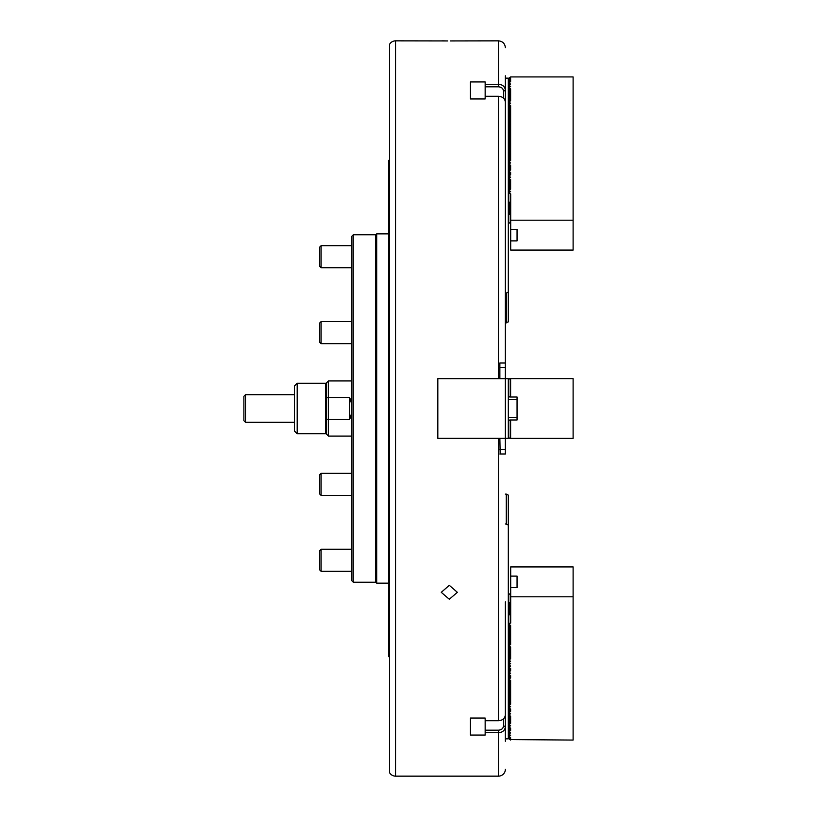 <?xml version="1.0" encoding="UTF-8"?>
<svg xmlns="http://www.w3.org/2000/svg" width="817" height="817" viewBox="0 0 817 817"><rect width="100%" height="100%" fill="white"/><g stroke="black" fill="none" stroke-linecap="round" stroke-linejoin="round"><path stroke-width="1.23" d="M449.309 599.249L441.262 592.325L449.309 585.319L457.357 592.325L449.309 599.249M505.376 601.894L505.376 714.783C504.937 718.419 502.639 720.4 498.482 720.717L498.482 438.372L437.82 438.372L437.82 378.628L437.82 438.372M389.566 656.664L389.566 160.336L388.647 160.336L388.647 656.664L389.566 656.664M447.716 40.932L395.54 40.85L395.54 776.15L498.482 776.15L498.482 732.726L485.155 732.726L485.155 735.055L470.449 735.055L470.449 718.051L485.155 718.051L485.155 720.717L498.482 720.717M441.905 40.86L446.235 40.921M437.82 378.628L499.861 378.628L499.861 363.003L505.376 363.003L502.986 363.003L505.376 363.003L502.986 363.003L505.376 363.003L505.376 102.217C504.947 98.581 502.649 96.6 498.482 96.283L485.155 96.283L485.155 98.949L470.449 98.949L470.449 81.945L485.155 81.945L485.155 84.274L498.482 84.274L498.482 40.85L450.351 40.932M500.157 453.997L499.861 438.372L498.482 438.372M505.376 657.042L505.376 741.182M505.376 769.257A6.893 6.893 0 0 1 498.482 776.15M395.54 40.85A6.893 6.893 0 0 0 389.566 44.302L389.566 772.698A6.893 6.893 0 0 0 395.54 776.15M503.538 725.813L505.376 726.732C504.947 730.398 502.649 732.4 498.482 732.726L498.482 730.184C501.556 729.928 503.241 728.468 503.538 725.813L503.538 718.817M505.376 185.061L505.376 75.818M498.482 86.816L498.482 84.274C502.639 84.59 504.937 86.592 505.376 90.268L503.538 91.187C503.231 88.532 501.546 87.072 498.482 86.816L485.155 86.816L485.155 84.274M499.861 449.401L505.376 449.401L505.376 453.997L499.861 453.997L502.986 453.997M470.449 98.949L470.449 81.945M485.155 96.283L485.155 86.816M503.538 98.183L503.538 91.187M485.155 732.726L485.155 730.184L498.482 730.184M485.155 720.717L485.155 730.184M470.449 718.051L470.449 735.055M437.82 378.68L508.317 378.68L508.317 438.32L437.82 438.32M505.376 449.401L505.376 363.003M505.376 741.244L505.376 738.854L508.317 738.854L508.317 524.953L505.376 523.942M506.295 523.942L506.295 494.111L508.317 495.122L508.317 524.953M505.376 494.111L506.295 494.111M505.376 78.146L508.317 78.146L508.317 321.878L505.376 322.889M506.295 322.889L506.295 293.058L508.317 292.047M505.376 293.058L506.295 293.058M499.861 438.372L505.376 438.372M505.376 378.628L499.861 378.628M328.444 436.074L326.606 434.236L326.606 382.764L328.444 380.926L328.444 397.481L349.584 397.481C352.627 404.823 352.627 412.177 349.584 419.519L328.444 419.519L328.444 436.074L351.882 436.074M351.882 380.926L328.444 380.926M326.606 397.869L328.444 397.481L328.444 419.519L326.606 419.131M349.584 397.481L349.584 419.519M245.498 422.287L243.885 420.673L243.885 396.327L245.498 394.713L245.498 422.287L294.437 422.287M325.687 433.776L325.687 383.224L297.194 383.224L297.194 433.776L325.687 433.776L326.606 432.857M297.194 433.776L294.437 431.019L294.437 385.981L297.194 383.224M353.261 582.215L353.261 234.785L351.882 236.164L351.882 580.836L353.261 582.215L375.779 582.215L376.698 583.134L388.647 583.134M353.261 234.785L375.779 234.785L375.779 582.215M375.779 234.785L376.698 233.866L376.698 583.134M319.713 494.03L319.713 474.728L321.091 473.349L321.091 495.408L319.713 494.03M351.882 473.349L321.091 473.349M351.882 495.408L321.091 495.408M319.713 569.898L319.713 550.597L321.091 549.218L321.091 571.277L319.713 569.898M321.091 343.661L319.713 342.282L319.713 322.981L321.091 321.592L351.882 321.592L321.091 321.602L321.091 343.661L351.882 343.661M321.091 267.782L319.713 266.403L319.713 247.102L321.091 245.723L321.091 267.782L351.882 267.782M573.115 438.372L509.696 438.372L508.777 437.452L508.777 420.908L509.696 419.989L517.049 419.989L517.049 397.011L509.696 397.011L508.777 396.092L508.777 379.548L509.696 378.628L573.115 378.628L573.115 438.372M510.615 378.628L510.615 397.011M510.615 419.989L510.615 438.372M510.707 602.384L508.777 602.885L508.777 594.613L510.707 593.193M508.777 602.885L510.615 604.774L509.696 605.274L509.696 606.653L510.615 607.154L509.696 607.664L509.696 609.043L510.615 609.543L509.696 610.054L509.696 611.433L510.615 611.933L509.696 612.433L510.257 614.098M509.696 602.885L509.696 604.263M509.696 623.565L509.696 624.944L510.615 625.454L509.696 625.955L509.696 627.333L510.615 627.834L509.696 628.344L509.696 629.723L510.615 630.224L509.696 630.734L509.696 632.113L510.615 632.613L509.696 633.114L509.696 634.492L510.615 635.003L509.696 635.503L509.696 636.882L510.615 637.393L509.696 637.893L509.696 639.272L510.615 639.772L509.696 640.283L509.696 641.662L510.615 642.162L509.696 642.673L509.696 644.051L510.615 644.552L509.696 645.062L509.696 646.441L510.615 646.941L509.696 647.442L509.696 648.821L510.615 649.331L509.696 649.832L509.696 651.21L510.615 651.721L509.696 652.221L509.696 653.6L510.615 654.1L509.696 654.611L509.696 655.99L510.615 656.49L509.696 657.001L509.696 658.379L510.615 658.88L509.696 659.38L509.696 660.759L510.615 661.27L509.696 661.77L509.696 663.149L510.615 663.659L509.696 664.16L509.696 665.538L510.615 666.049L509.696 666.549L509.696 667.928L510.615 668.429L509.696 668.939L509.696 670.318L510.615 670.818L509.696 671.329L509.696 672.708L510.615 673.208L509.696 673.708L509.696 675.087L510.615 675.598L509.696 676.098L509.696 677.477L510.615 677.987L509.696 678.488L509.696 679.867L510.615 680.377L509.696 680.878L509.696 682.256L510.615 682.757L509.696 683.267L509.696 684.646L510.615 685.146L509.696 685.657L509.696 687.036L510.615 687.536L509.696 688.037L509.696 689.415L510.615 689.926L509.696 690.426L509.696 691.805L510.615 692.316L509.696 692.816L509.696 694.195L510.615 694.695L509.696 695.206L509.696 696.584L510.615 697.085L509.696 697.595L509.696 698.974L510.615 699.475L509.696 699.985L509.696 701.364L510.615 701.864L509.696 702.365L509.696 703.743L510.615 704.254L509.696 704.754L509.696 706.133L510.615 706.644L509.696 707.144L509.696 708.523L510.615 709.023L509.696 709.534L509.696 710.913L510.615 711.413L509.696 711.924L509.696 713.302L510.615 713.803L509.696 714.313L509.696 715.692L510.615 716.192L509.696 716.693L509.696 718.072L510.615 718.582L509.696 719.083L509.696 720.461L510.615 720.972L509.696 721.472L509.696 722.851L510.615 723.351L509.696 723.862L509.696 725.241L510.615 725.741L509.696 726.252L509.696 727.63L510.615 728.131L509.696 728.631L509.696 730.01L510.615 730.521L509.696 731.021L509.696 732.4L510.615 732.91L509.696 733.411L509.696 734.789L510.615 735.3L509.696 735.8L509.696 737.179L510.615 737.68L509.696 738.19L509.696 739.569L573.115 740.069L573.115 596.798L510.707 596.798L510.707 623.065L508.777 623.565L508.777 615.293L510.707 613.873M508.777 623.565L509.696 624.944M509.696 605.274L508.777 605.274L509.696 606.653M508.777 605.274L508.777 603.344M509.696 625.955L508.777 625.955L509.696 627.333M508.777 625.955L508.777 624.025M509.696 607.664L508.777 607.664L509.696 609.043M508.777 607.664L508.777 605.734M509.696 628.344L508.777 628.344L509.696 629.723M508.777 628.344L508.777 626.414M509.696 610.054L508.777 610.054L509.696 611.433M508.777 610.054L508.777 608.124M509.696 630.734L508.777 630.734L509.696 632.113M508.777 630.734L508.777 628.804M509.696 612.433L508.777 612.433L509.696 613.812M508.777 612.433L508.777 610.513M509.696 633.114L508.777 633.114L509.696 634.492M508.777 633.114L508.777 631.194M508.777 614.823L508.777 612.893M509.696 635.503L508.777 635.503L509.696 636.882M508.777 635.503L508.777 633.573M509.696 637.893L508.777 637.893L509.696 639.272M508.777 637.893L508.777 635.963M509.696 640.283L508.777 640.283L509.696 641.662M508.777 640.283L508.777 638.353M509.696 642.673L508.777 642.673L509.696 644.051M508.777 642.673L508.777 640.742M509.696 645.062L508.777 645.062L509.696 646.441M508.777 645.062L508.777 643.132M509.696 647.442L508.777 647.442L509.696 648.821M508.777 647.442L508.777 645.522M509.696 649.832L508.777 649.832L509.696 651.21M508.777 649.832L508.777 647.901M509.696 652.221L508.777 652.221L509.696 653.6M508.777 652.221L508.777 650.291M509.696 654.611L508.777 654.611L509.696 655.99M508.777 654.611L508.777 652.681M509.696 657.001L508.777 657.001L509.696 658.379M508.777 657.001L508.777 655.071M509.696 659.38L508.777 659.38L509.696 660.759M508.777 659.38L508.777 657.46M509.696 661.77L508.777 661.77L509.696 663.149M508.777 661.77L508.777 659.84M509.696 664.16L508.777 664.16L509.696 665.538M508.777 664.16L508.777 662.23M509.696 666.549L508.777 666.549L509.696 667.928M508.777 666.549L508.777 664.619M509.696 668.939L508.777 668.939L509.696 670.318M508.777 668.939L508.777 667.009M509.696 671.329L508.777 671.329L509.696 672.708M508.777 671.329L508.777 669.399M509.696 673.708L508.777 673.708L509.696 675.087M508.777 673.708L508.777 671.788M509.696 676.098L508.777 676.098L509.696 677.477M508.777 676.098L508.777 674.168M509.696 678.488L508.777 678.488L509.696 679.867M508.777 678.488L508.777 676.558M509.696 680.878L508.777 680.878L509.696 682.256M508.777 680.878L508.777 678.947M509.696 683.267L508.777 683.267L509.696 684.646M508.777 683.267L508.777 681.337M509.696 685.657L508.777 685.657L509.696 687.036M508.777 685.657L508.777 683.727M509.696 688.037L508.777 688.037L509.696 689.415M508.777 688.037L508.777 686.117M509.696 690.426L508.777 690.426L509.696 691.805M508.777 690.426L508.777 688.496M509.696 692.816L508.777 692.816L509.696 694.195M508.777 692.816L508.777 690.886M509.696 695.206L508.777 695.206L509.696 696.584M508.777 695.206L508.777 693.276M509.696 697.595L508.777 697.595L509.696 698.974M508.777 697.595L508.777 695.665M509.696 699.985L508.777 699.985L509.696 701.364M508.777 699.985L508.777 698.055M509.696 702.365L508.777 702.365L509.696 703.743M508.777 702.365L508.777 700.445M509.696 704.754L508.777 704.754L509.696 706.133M508.777 704.754L508.777 702.824M509.696 707.144L508.777 707.144L509.696 708.523M508.777 707.144L508.777 705.214M509.696 709.534L508.777 709.534L509.696 710.913M508.777 709.534L508.777 707.604M509.696 711.924L508.777 711.924L509.696 713.302M508.777 711.924L508.777 709.993M509.696 714.313L508.777 714.313L509.696 715.692M508.777 714.313L508.777 712.383M509.696 716.693L508.777 716.693L509.696 718.072M508.777 716.693L508.777 714.773M509.696 719.083L508.777 719.083L509.696 720.461M508.777 719.083L508.777 717.152M509.696 721.472L508.777 721.472L509.696 722.851M508.777 721.472L508.777 719.542M509.696 723.862L508.777 723.862L509.696 725.241M508.777 723.862L508.777 721.932M509.696 726.252L508.777 726.252L509.696 727.63M508.777 726.252L508.777 724.322M509.696 728.631L508.777 728.631L509.696 730.01M508.777 728.631L508.777 726.711M509.696 731.021L508.777 731.021L509.696 732.4M508.777 731.021L508.777 729.091M509.696 733.411L508.777 733.411L509.696 734.789M508.777 733.411L508.777 731.481M509.696 735.8L508.777 735.8L509.696 737.179M508.777 735.8L508.777 733.87M573.115 596.798L573.115 566.927L510.707 566.927L510.707 576.118L517.049 576.118L517.049 587.607L510.707 587.607L510.707 576.118M517.049 576.118L517.049 587.607M509.696 738.19L508.777 738.19L509.696 739.569M508.777 738.19L508.777 736.26M510.707 596.798L510.707 587.607M510.615 740.069L510.615 737.68M510.615 623.065L510.615 609.901M510.615 602.384L510.615 593.193M510.707 203.127L508.777 201.707L508.777 78.35L510.615 76.931L573.115 76.931L573.115 220.202L510.707 220.202L510.707 193.935L509.696 193.435L509.696 192.056L508.777 192.975M508.777 193.435L509.696 193.435M510.707 223.807L508.777 222.387L508.777 201.707M508.777 214.115L509.696 214.115L509.696 212.737L508.777 213.656M508.777 191.045L509.696 191.045L509.696 189.667L508.777 190.586M508.777 211.726L509.696 211.726L509.696 210.347L508.777 211.266M508.777 188.656L509.696 188.656L509.696 187.277L508.777 188.196M508.777 209.336L509.696 209.336L509.696 207.957L508.777 208.876M508.777 186.266L509.696 186.266L509.696 184.887L508.777 185.806M508.777 206.946L509.696 206.946L509.696 205.567L508.777 206.487M508.777 183.886L509.696 183.886L509.696 182.508L508.777 183.427M508.777 204.567L509.696 204.567L509.696 203.188L508.777 204.107M508.777 181.497L509.696 181.497L509.696 180.118L508.777 181.037M508.777 179.107L509.696 179.107L509.696 177.728L508.777 178.647M508.777 176.717L509.696 176.717L509.696 175.338L508.777 176.258M508.777 174.327L509.696 174.327L509.696 172.949L508.777 173.868M508.777 171.938L509.696 171.938L509.696 170.559L508.777 171.478M508.777 169.558L509.696 169.558L509.696 168.179L508.777 169.099M508.777 167.168L509.696 167.168L509.696 165.79L508.777 166.709M508.777 164.779L509.696 164.779L509.696 163.4L508.777 164.319M508.777 162.389L509.696 162.389L509.696 161.01L508.777 161.929M508.777 159.999L509.696 159.999L509.696 158.621L508.777 159.54M508.777 157.62L509.696 157.62L509.696 156.241L508.777 157.16M508.777 155.23L509.696 155.23L509.696 153.851L508.777 154.77M508.777 152.84L509.696 152.84L509.696 151.462L508.777 152.381M508.777 150.451L509.696 150.451L509.696 149.072L508.777 149.991M508.777 148.061L509.696 148.061L509.696 146.682L508.777 147.601M508.777 145.671L509.696 145.671L509.696 144.292L508.777 145.212M508.777 143.292L509.696 143.292L509.696 141.913L508.777 142.832M508.777 140.902L509.696 140.902L509.696 139.523L508.777 140.442M508.777 138.512L509.696 138.512L509.696 137.133L508.777 138.053M508.777 136.122L509.696 136.122L509.696 134.744L508.777 135.663M508.777 133.733L509.696 133.733L509.696 132.354L508.777 133.273M508.777 131.343L509.696 131.343L509.696 129.964L508.777 130.883M508.777 128.963L509.696 128.963L509.696 127.585L508.777 128.504M508.777 126.574L509.696 126.574L509.696 125.195L508.777 126.114M508.777 124.184L509.696 124.184L509.696 122.805L508.777 123.724M508.777 121.794L509.696 121.794L509.696 120.416L508.777 121.335M508.777 119.405L509.696 119.405L509.696 118.026L508.777 118.945M508.777 117.015L509.696 117.015L509.696 115.636L508.777 116.555M508.777 114.635L509.696 114.635L509.696 113.257L508.777 114.176M508.777 112.246L509.696 112.246L509.696 110.867L508.777 111.786M508.777 109.856L509.696 109.856L509.696 108.477L508.777 109.396M508.777 107.466L509.696 107.466L509.696 106.087L508.777 107.007M508.777 105.076L509.696 105.076L509.696 103.698L508.777 104.617M508.777 102.687L509.696 102.687L509.696 101.308L508.777 102.227M508.777 100.307L509.696 100.307L509.696 98.928L508.777 99.848M508.777 97.917L509.696 97.917L509.696 96.539L508.777 97.458M508.777 95.528L509.696 95.528L509.696 94.149L508.777 95.068M508.777 93.138L509.696 93.138L509.696 91.759L508.777 92.678M508.777 90.748L509.696 90.748L509.696 89.37L508.777 90.289M508.777 88.369L509.696 88.369L509.696 86.99L508.777 87.909M508.777 85.979L509.696 85.979L509.696 84.6L508.777 85.519M508.777 83.589L509.696 83.589L509.696 82.211L508.777 83.13M508.777 81.2L509.696 81.2L509.696 79.821L508.777 80.74M509.696 79.821L510.615 79.32L509.696 78.81L509.696 77.431M509.696 82.211L510.615 81.7L509.696 81.2M509.696 84.6L510.615 84.09L509.696 83.589M509.696 86.99L510.615 86.479L509.696 85.979M509.696 89.37L510.615 88.869L509.696 88.369M509.696 91.759L510.615 91.259L509.696 90.748M509.696 94.149L510.615 93.649L509.696 93.138M509.696 96.539L510.615 96.028L509.696 95.528M509.696 98.928L510.615 98.418L509.696 97.917M509.696 101.308L510.615 100.808L509.696 100.307M509.696 103.698L510.615 103.197L509.696 102.687M509.696 106.087L510.615 105.587L509.696 105.076M509.696 108.477L510.615 107.977L509.696 107.466M509.696 110.867L510.615 110.356L509.696 109.856M509.696 113.257L510.615 112.746L509.696 112.246M509.696 115.636L510.615 115.136L509.696 114.635M509.696 118.026L510.615 117.525L509.696 117.015M509.696 120.416L510.615 119.915L509.696 119.405M509.696 122.805L510.615 122.305L509.696 121.794M509.696 125.195L510.615 124.684L509.696 124.184M509.696 127.585L510.615 127.074L509.696 126.574M509.696 129.964L510.615 129.464L509.696 128.963M509.696 132.354L510.615 131.854L509.696 131.343M509.696 134.744L510.615 134.243L509.696 133.733M509.696 137.133L510.615 136.623L509.696 136.122M509.696 139.523L510.615 139.013L509.696 138.512M509.696 141.913L510.615 141.402L509.696 140.902M509.696 144.292L510.615 143.792L509.696 143.292M509.696 146.682L510.615 146.182L509.696 145.671M509.696 149.072L510.615 148.571L509.696 148.061M509.696 151.462L510.615 150.951L509.696 150.451M509.696 153.851L510.615 153.341L509.696 152.84M509.696 156.241L510.615 155.73L509.696 155.23M509.696 158.621L510.615 158.12L509.696 157.62M509.696 161.01L510.615 160.51L509.696 159.999M509.696 163.4L510.615 162.9L509.696 162.389M509.696 165.79L510.615 165.279L509.696 164.779M509.696 168.179L510.615 167.669L509.696 167.168M509.696 170.559L510.615 170.059L509.696 169.558M509.696 172.949L510.615 172.448L509.696 171.938M509.696 175.338L510.615 174.838L509.696 174.327M509.696 177.728L510.615 177.228L509.696 176.717M509.696 180.118L510.615 179.607L509.696 179.107M509.696 182.508L510.615 181.997L509.696 181.497M509.696 184.887L510.615 184.387L509.696 183.886M509.696 187.277L510.615 186.776L509.696 186.266M509.696 189.667L510.615 189.166L509.696 188.656M509.696 192.056L510.615 191.546L509.696 191.045M508.777 78.81L509.696 78.81M517.049 240.882L510.707 240.882L510.707 229.393L517.049 229.393L517.049 240.882L517.049 229.393M509.696 214.115L510.707 214.616M510.257 202.902L509.696 203.188M509.696 204.567L510.615 205.067L509.696 205.567M509.696 206.946L510.615 207.457L509.696 207.957M509.696 209.336L510.615 209.846L509.696 210.347M509.696 211.726L510.615 212.226L509.696 212.737M510.707 240.882L510.707 250.073L573.115 250.073L573.115 220.202M510.707 229.393L510.707 220.202M510.615 81.7L510.615 76.931M510.615 223.807L510.615 214.616M510.615 207.457L510.615 193.935M498.482 378.628L498.482 96.283M499.861 367.599L505.376 367.599M510.564 419.989L510.564 438.372M510.564 378.628L510.564 397.011M510.564 623.126L510.564 613.935M510.564 602.446L510.564 593.254M510.564 223.746L510.564 214.554M510.564 203.065L510.564 193.874M498.482 40.85C502.669 41.258 504.967 43.556 505.376 47.743M294.437 394.713L245.498 394.713M326.606 384.143L325.687 383.224M376.698 233.866L388.647 233.866M351.882 571.277L321.091 571.277M351.882 549.218L321.091 549.218M351.882 245.723L321.091 245.723M319.713 322.981L321.091 321.602M508.317 399.309L517.049 399.309M508.317 417.691L517.049 417.691M510.615 730.521L510.615 728.131M510.615 723.351L510.615 716.192M510.615 711.413L510.615 709.023M510.615 704.254L510.615 680.377M510.615 677.987L510.615 675.598M510.615 670.818L510.615 668.429M510.615 658.88L510.615 646.941M510.615 644.552L510.615 640.14M510.615 642.162L510.615 632.971M510.615 635.003L510.615 630.581M510.615 632.613L510.615 628.202M510.615 611.933L510.615 607.521M510.615 627.834L510.615 625.812M510.615 607.154L510.615 605.131M510.615 604.774L510.615 602.742M510.615 100.808L510.615 88.869M510.615 114.778L510.615 105.587M510.615 137.848L510.615 133.876M510.615 131.496L510.615 112.746M510.615 148.204L510.615 138.206M510.615 136.265L510.615 131.854M510.615 139.013L510.615 136.623M510.615 152.983L510.615 146.182M510.615 157.763L510.615 150.951M510.615 160.142L510.615 155.73M510.615 170.059L510.615 165.279M510.615 174.838L510.615 172.448M510.615 188.798L510.615 179.607"/></g></svg>
